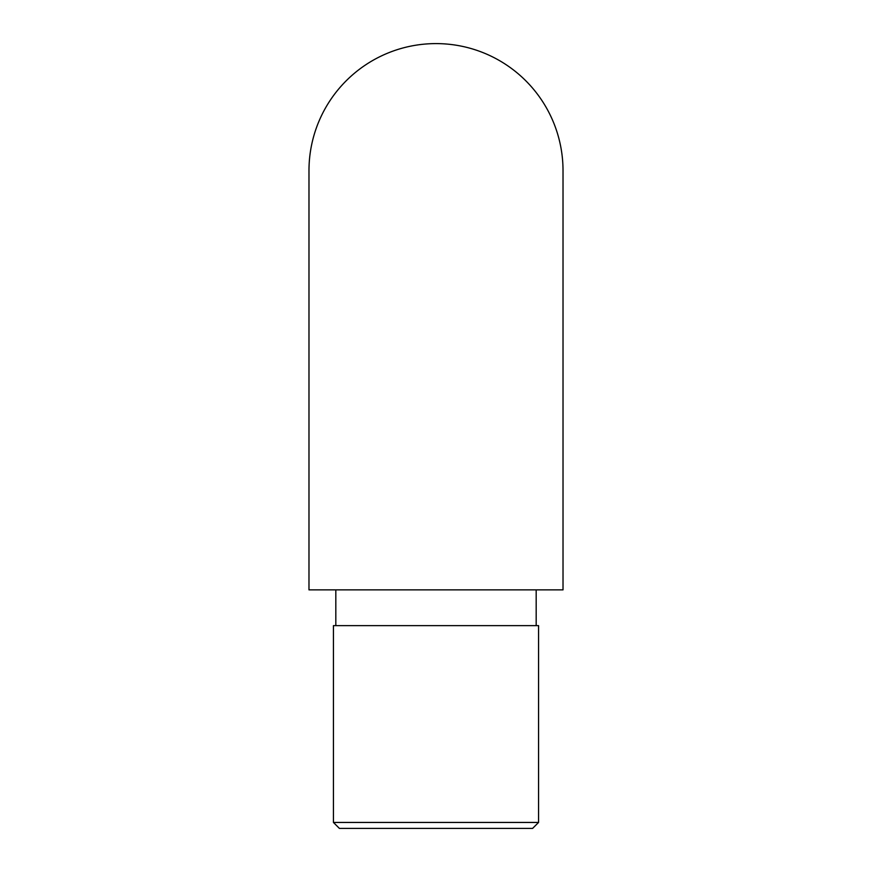 <?xml version="1.0" encoding="UTF-8"?>
<svg xmlns="http://www.w3.org/2000/svg" width="872" height="872" viewBox="0 0 872 872"><rect width="100%" height="100%" fill="white"/><g stroke="black" fill="none" stroke-linecap="round" stroke-linejoin="round"><path stroke-width="1.31" d="M563.018 170.618A127.018 127.018 0 0 0 436 43.6A127.018 127.018 0 0 0 308.982 170.618L308.982 589.864L563.018 589.864L563.018 170.618M536.182 625.638L536.182 589.864M538.569 625.638L333.431 625.638L333.431 822.438L538.569 822.438L538.569 625.638M538.569 822.438L532.607 828.4L339.393 828.4L333.431 822.438M335.818 625.638L335.818 589.864"/></g></svg>
